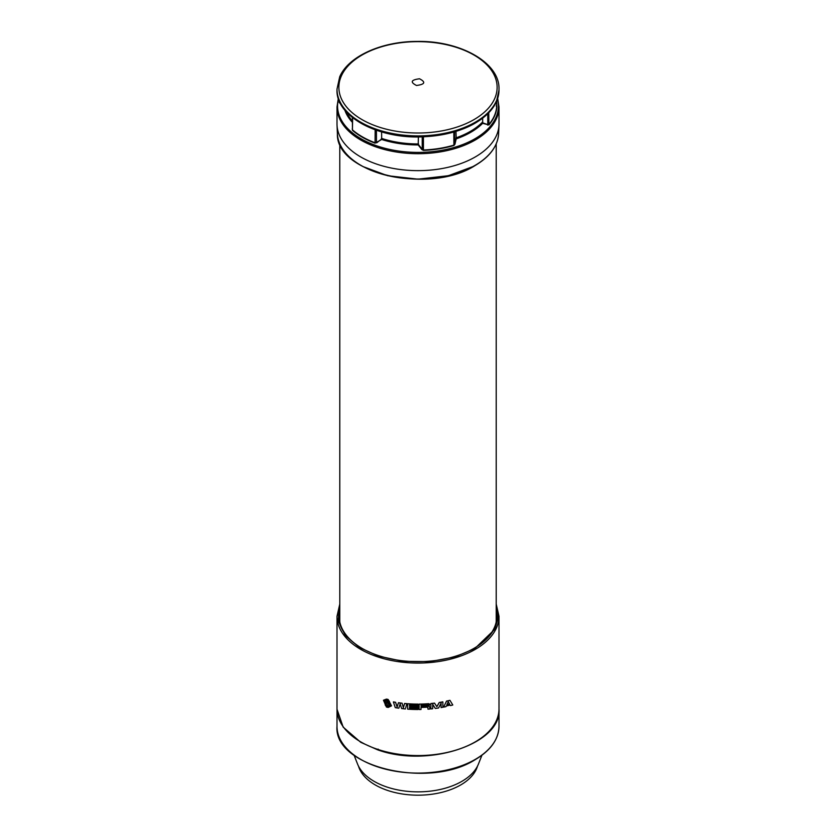 <?xml version="1.0" encoding="UTF-8"?>
<svg xmlns="http://www.w3.org/2000/svg" width="836" height="836" viewBox="0 0 836 836"><rect width="100%" height="100%" fill="white"/><g stroke="black" fill="none" stroke-linecap="round" stroke-linejoin="round"><path stroke-width="1.25" d="M339.792 605.159L338.131 620.74L345.32 635.506L359.219 647.367L378.248 656.061L402.858 661.307L429.903 661.621L455.024 656.918L474.806 648.548L494.849 629.257L498.287 617.302L496.208 605.159M496.135 622.266A78.208 45.154 0 0 0 496.208 620.364L496.208 143.876M362.521 648.631A78.814 45.51 180 0 1 362.27 648.485A78.814 45.51 180 0 1 339.186 616.581A78.814 45.51 180 0 1 339.792 610.646M339.792 614.92A78.772 45.478 0 0 0 339.28 618.619M496.208 607.532A79.493 45.896 180 0 1 474.211 648.213A79.493 45.896 180 0 1 473.719 648.496A79.493 45.896 180 0 1 362.281 648.496A79.493 45.896 180 0 1 339.792 607.532M496.208 610.646A78.814 45.51 180 0 1 496.814 616.581A78.814 45.51 180 0 1 473.73 648.485A78.814 45.51 180 0 1 473.479 648.631M395.574 702.271L395.543 702.334A81.113 46.826 180 0 1 393.39 701.958L393.422 701.895A80.998 46.764 0 0 0 395.574 702.271L397.142 706.911M395.543 702.334L397.11 706.974L398.469 702.721A80.998 46.764 0 0 0 402.116 703.191L403.401 707.716M406.798 703.724A81.113 46.826 180 0 1 404.582 703.525L404.593 703.463A80.998 46.764 0 0 0 406.818 703.651L405.711 707.82M400.193 703.87L398.803 708.186A81.113 46.826 0 0 1 395.271 707.632L393.39 701.958M427.813 707.131L427.99 709.158L427.813 707.131A81.113 46.826 0 0 1 420.999 707.434L420.999 709.482A81.113 46.826 0 0 1 419.129 709.503L419.118 704.1A80.998 46.764 0 0 0 428.722 703.693L429.788 704.633L428.732 703.755A81.113 46.826 180 0 1 419.129 704.163L419.129 709.503M429.004 706.577L429.829 707.037L429.025 706.639L429.516 704.006M446.466 701.122A80.998 46.764 0 0 0 449.935 700.317L449.977 700.38A81.113 46.826 180 0 1 446.497 701.185L443.592 707.12A81.113 46.826 0 0 0 445.975 706.639L446.288 705.96A81.113 46.826 0 0 0 450.186 705.062L450.134 704.999M407.634 703.787L407.644 703.724A80.998 46.764 0 0 0 418 704.1L418 704.163A81.113 46.826 180 0 1 407.634 703.787L407.634 709.127A81.113 46.826 0 0 0 418 709.513L418 708.249A81.113 46.826 180 0 1 409.494 707.998L409.504 707.935A80.998 46.764 0 0 0 418 708.186L418 708.249M409.504 705.166L409.504 705.887A80.998 46.764 0 0 0 418 706.148L418 706.211A81.113 46.826 180 0 1 409.494 705.95L409.494 705.166A81.113 46.826 0 0 0 418 705.427L418 704.163M430.864 708.918L430.853 703.515A80.998 46.764 0 0 0 434.532 703.118L436.841 706.639L439.255 702.459A80.998 46.764 0 0 0 442.84 701.853L442.871 701.916A81.113 46.826 180 0 1 439.287 702.522L436.873 706.702L434.553 703.18A81.113 46.826 180 0 1 430.864 703.578L430.864 708.918A81.113 46.826 0 0 0 432.714 708.74L432.714 704.309L435.284 708.437A81.113 46.826 0 0 0 438.566 707.987L441.084 703.149L441.084 707.58A81.113 46.826 0 0 0 442.871 707.256L442.871 701.916M441.084 707.58L441.053 703.212M386.817 699.178L386.817 702.188L386.41 699.136L383.463 700.234L386.41 706.995L386.41 704.111L386.817 707.152L387.82 707.381L387.82 704.382L388.228 707.423L391.509 705.856L388.228 699.565L387.82 702.418L387.82 699.418L386.817 699.178L387.862 699.356L388.27 702.397M388.228 699.565L391.509 705.856M387.862 704.393L387.82 707.381M386.451 704.111L386.41 706.995M383.463 700.234L386.451 699.084L386.869 702.125M339.792 604.031L337.002 616.299L337.002 708.803A80.998 46.764 0 0 0 360.724 741.877A80.998 46.764 0 0 0 448.995 752.013A80.998 46.764 0 0 0 498.998 708.803L498.998 616.299L496.208 604.031M498.998 106.945L498.998 123.874A80.998 46.764 180 0 1 498.977 125.034A80.998 46.764 180 0 1 475.276 156.949A80.998 46.764 180 0 1 360.724 156.949A80.998 46.764 180 0 1 337.023 125.034A80.998 46.764 180 0 1 337.002 123.874L337.002 106.945A80.998 46.764 180 0 0 387.005 150.146A80.998 46.764 180 0 0 475.276 140.009A80.998 46.764 180 0 0 496.417 118.649A80.998 46.764 180 0 0 498.998 106.945L497.692 98.397M496.218 105.932L496.824 107.269A78.929 45.572 180 0 1 494.41 116.329A78.929 45.572 180 0 1 488.903 124.94L482.644 123.331A74.529 43.033 180 0 1 456.216 138.86L454.92 144.314L453.896 145.506A78.929 45.572 180 0 1 423.434 150.386L421.887 149.602L418.199 144.941A74.529 43.033 180 0 1 381.686 139.487L375.071 143.165A78.929 45.572 180 0 1 362.187 137.146A78.929 45.572 180 0 1 352.531 130.374L352.249 128.984L352.656 130.04A78.762 45.478 0 0 0 375.165 142.81L376.43 142.465L376.43 130.28M337.002 726.317L337.002 709.21L343.168 727.121L360.724 742.305L377.496 749.767C427.98 768.336 501.725 743.831 498.998 709.273L498.998 726.317C498.632 739.358 490.68 750.477 475.141 759.694C428.763 789.424 333.459 766.842 337.002 726.317A80.998 46.764 0 0 0 360.724 759.391A80.998 46.764 0 0 0 475.276 759.391A80.998 46.764 0 0 0 498.998 726.317M421.887 149.602L423.424 150.01A78.762 45.478 0 0 0 453.823 145.15L454.627 144.116L454.627 131.858M355.969 759.997L355.948 759.955A63.944 36.909 180 0 1 355.666 759.287L357.557 764.041A62.01 35.802 0 0 0 374.152 781.367A62.01 35.802 0 0 0 435.148 790.459A62.01 35.802 0 0 0 478.443 764.041L481.933 755.242M358.519 766.163A60.328 34.83 0 0 0 375.343 784.983A60.328 34.83 0 0 0 436.34 793.531A60.328 34.83 0 0 0 477.481 766.163M355.948 759.934L354.088 755.253M355.666 759.287A63.944 36.909 180 0 1 355.29 758.262M416.495 85.481C409.995 82.127 410.998 79.89 419.505 78.772C425.994 82.127 424.991 84.363 416.495 85.481M352.395 120.927A73.923 42.678 180 0 1 346.459 112.014M482.78 121.816A73.923 42.678 180 0 1 455.923 137.888M418.522 143.938A73.923 42.678 180 0 1 381.425 138.348M487.639 125.087L488.767 124.616A78.762 45.478 0 0 0 494.254 116.037A78.762 45.478 0 0 0 496.657 106.987L496.657 106.883M352.447 128.859L352.656 117.74M339.343 101.187L339.803 102.232M482.675 118.263L482.644 123.331M456.216 138.86L455.975 131.451M381.686 139.487L381.603 131.921M418.376 136.926L418.199 144.941M454.92 144.314L455.913 138.692M376.702 142.851L381.394 139.131M352.249 128.984L352.395 128.389M352.395 122.328A74.529 43.033 180 0 1 344.85 110.153M339.782 103.016L339.176 102.577A78.929 45.572 180 0 1 339.332 101.219M428.231 704.988L428.231 705.772A80.998 46.764 180 0 1 420.999 706.117M448.2 701.644L449.559 703.996A80.998 46.764 180 0 1 446.915 704.612M387.862 703.306L389.273 704.058L389.273 706.305L390.548 705.354M389.242 706.357L389.242 704.121L387.82 703.306L389.242 703.327L389.273 701.111L390.558 705.344L389.273 706.305M386.869 703.201L385.427 703.212L385.427 705.459L384.288 700.944L385.427 700.181L385.427 702.428L386.817 703.066L385.427 703.212M385.427 705.365L384.267 700.976M378.133 749.108L377.496 749.767M428.251 705.051L428.251 705.835A81.113 46.826 180 0 1 420.999 706.18L420.999 705.396A81.113 46.826 0 0 0 428.251 705.051L428.231 705.772M449.601 704.058A81.113 46.826 180 0 1 446.873 704.685L448.242 701.707L449.559 703.996M389.242 703.327L389.242 701.08M405.408 708.949A81.113 46.826 0 0 1 401.635 708.552L400.172 703.943L398.803 708.186M402.116 703.191L403.38 707.778L404.582 703.525M402.095 703.254A81.113 46.826 180 0 1 398.438 702.783M427.99 709.158A81.113 46.826 0 0 0 429.85 709.012L429.85 707.099M450.489 705.594A81.113 46.826 0 0 0 452.788 704.988L449.977 700.38M443.592 707.12L446.497 701.185M409.494 707.214A81.113 46.826 0 0 0 418 707.465L418 706.211M472.685 166.677L448.389 175.706L418 179.165L387.611 175.706L363.305 166.677M496.72 618.619A78.772 45.478 0 0 0 496.208 614.92M339.792 143.876L339.792 620.364A78.208 45.154 0 0 0 339.865 622.266M337.002 616.299A80.998 46.764 0 0 0 360.724 649.373A80.998 46.764 0 0 0 475.276 649.373A80.998 46.764 0 0 0 498.998 616.299M337.389 133.624C335.654 173.439 429.307 194.861 474.879 165.674C489.844 156.834 497.754 146.143 498.611 133.624A80.632 46.555 180 0 1 475.015 165.392A80.632 46.555 180 0 1 360.985 165.392A80.632 46.555 180 0 1 337.389 133.624L337.023 125.034M497.514 98.93A80.444 46.44 180 0 1 495.884 117.594A80.444 46.44 180 0 1 439.161 150.773A80.444 46.44 180 0 1 361.121 138.807A80.444 46.44 180 0 1 338.486 98.93M488.903 124.94L488.767 112.839M475.276 123.038A80.998 46.764 180 0 1 387.005 133.175A80.998 46.764 180 0 1 337.002 89.964C335.8 116.246 377.966 139.089 422.786 136.843C460.333 134.387 484.87 122.704 496.396 101.793L498.998 89.964A80.998 46.764 180 0 1 496.417 101.678A80.998 46.764 180 0 1 475.276 123.038M478.735 120.906A80.58 46.523 180 0 1 361.016 123.226A80.58 46.523 180 0 1 357.265 120.906M494.609 98.773A79.127 45.687 180 0 1 398.187 131.555A79.127 45.687 180 0 1 341.391 75.888A79.127 45.687 180 0 1 437.813 43.106A79.127 45.687 180 0 1 494.609 98.773M475.276 122.202A80.998 46.764 180 0 1 387.005 132.339A80.998 46.764 180 0 1 337.002 89.128L339.698 76.828C348.476 56.179 381.864 41.34 417.248 41.424C460.375 40.609 499.844 62.669 498.998 89.128A80.998 46.764 180 0 1 496.417 100.842A80.998 46.764 180 0 1 475.276 122.202M487.775 113.842L487.775 124.637L482.811 122.892M496.824 107.269L496.657 101.187M453.896 145.506L453.823 132.088M375.071 143.165L375.165 129.831M423.424 136.822L423.434 150.386M422.222 136.864L422.222 149.299L418.543 144.67M338.308 98.397L337.002 106.945M498.611 133.624L498.977 125.034M337.002 89.964L337.002 89.128M498.998 89.964L498.998 89.128M496.668 101.177L496.668 106.935M352.447 128.89L352.395 117.531M339.332 101.177L339.332 102.347"/></g></svg>
